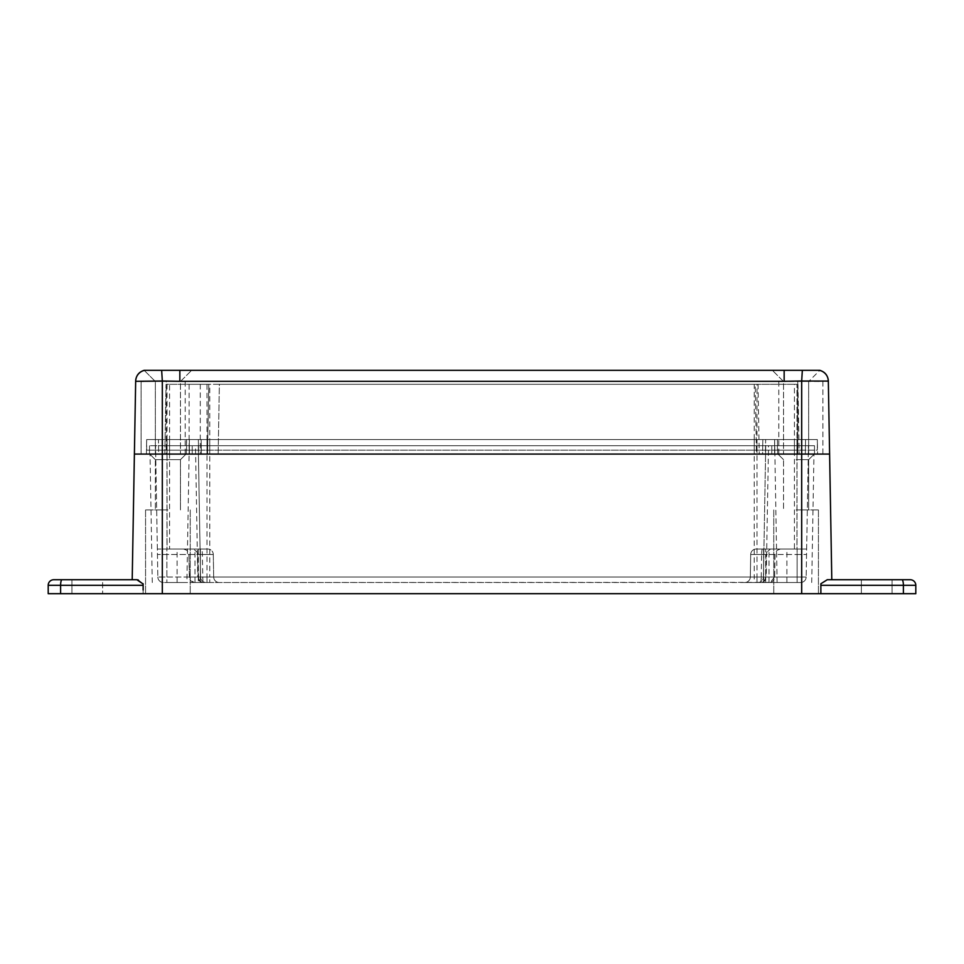 <?xml version="1.0" encoding="UTF-8"?>
<svg xmlns="http://www.w3.org/2000/svg" width="964" height="964" viewBox="0 0 964 964"><rect width="100%" height="100%" fill="white"/><g stroke="black" fill="none" stroke-linecap="round" stroke-linejoin="round"><path stroke-width="0.72" stroke-dasharray="4.82 3.62" d="M796.095 593.679L818.436 593.679L796.095 593.679M796.095 509.92L818.436 509.92L796.095 509.92M167.905 593.679L145.564 593.679L167.905 593.679M167.905 509.92L145.564 509.92L167.905 509.92M87.29 593.679L71.926 593.679L87.29 593.679M71.926 579.726L71.926 593.679L71.926 579.726L102.642 579.726L87.29 579.726L102.642 579.726L102.642 593.679L102.642 579.726M876.71 593.679L892.074 593.679L876.71 593.679M892.074 579.726L892.074 593.679L892.074 579.726L876.71 579.726M796.095 459.659L808.663 459.659L814.243 454.08L777.948 454.08L814.243 454.08L777.948 454.08L814.243 454.08L808.663 459.659L796.095 459.659M167.905 459.659L155.337 459.659L180.461 459.659L186.052 454.08L149.757 454.08L186.052 454.08L149.757 454.08L186.052 454.08L180.461 459.659L167.905 459.659M169.58 384.287L208.766 384.287L207.549 454.08L169.58 454.08L169.58 384.287L166.049 384.287L164.832 454.08L218.153 454.08L219.37 384.287L166.049 384.287L164.832 454.08L167.061 454.08L146.407 454.08L794.42 454.08L794.42 439.56L158.433 439.56L158.686 454.08L169.58 454.08L169.58 439.56L201.151 439.56L201.404 454.08L169.58 454.08L169.58 439.56L805.567 439.56L805.314 454.08L796.939 454.08L817.593 454.08L149.504 454.08L814.496 454.08L169.58 454.08L169.58 445.705L192.222 445.705L192.222 454.08L192.222 445.705L209.778 445.705L149.504 445.705L166.941 445.705L166.941 454.08M169.58 582.509L186.883 582.509L169.58 582.509M794.42 582.509L777.117 582.509L794.42 582.509M155.337 459.659L149.757 454.08L155.337 459.659L155.337 509.92L155.337 459.659M783.539 459.659L777.948 454.08L783.539 459.659L783.539 509.92L783.539 459.659M186.052 549.01L177.111 549.01L186.052 549.01M186.052 582.509L177.111 582.509L186.052 582.509M777.948 549.01L786.889 549.01L777.948 549.01M777.948 582.509L786.889 582.509L777.948 582.509M903.389 593.679L903.389 585.305A5.579 1.446 -90 0 0 901.943 579.726L910.221 579.726A5.579 5.579 0 0 1 915.8 585.305L915.8 593.679L48.2 593.679M143.13 593.679L143.13 583.762L143.13 593.679M162.314 593.679L162.314 454.08L801.687 454.08L134.394 454.08L132.201 579.726L136.731 579.726M138.322 579.979L143.13 583.762M915.8 585.305L820.87 585.305L820.87 593.679L820.87 583.762L827.16 579.726L831.799 579.726L829.606 454.08L801.687 454.08L801.687 593.679M820.87 585.305L820.87 593.679M831.799 579.726L827.16 579.726L831.799 579.726M143.13 590.016L143.13 583.991M136.84 579.726L53.779 579.726A5.579 5.579 0 0 0 48.2 585.305L60.611 585.305L60.611 593.679M771.778 445.705L771.778 454.08L771.778 445.705L754.222 445.705L794.42 445.705L771.778 445.705M189.426 454.08L189.426 445.705L754.222 445.705L206.983 445.705L206.983 577.026L754.222 577.026L754.222 445.705L754.222 454.08L198.608 454.08L198.355 439.56L146.661 439.56L774.622 439.56L774.875 454.08L774.622 439.56L198.355 439.56L198.548 450.176L774.622 450.176L774.622 439.56L774.622 450.176L817.339 450.176L817.339 439.56L189.378 439.56L189.125 454.08L189.125 384.287L198.054 384.287L189.125 384.287M189.426 445.705L166.941 445.705M149.504 454.08L149.504 445.705L149.504 454.08M774.574 454.08L774.574 445.705L209.778 445.705L757.017 445.705L757.017 577.026L209.778 577.026L209.778 445.705L209.778 454.08L765.392 454.08L765.645 439.56L817.339 439.56L817.593 454.08L817.339 439.56L797.083 439.56L797.083 454.08M774.574 445.705L797.059 445.705L797.059 454.08M777.671 454.08L777.418 439.56L757.017 439.56L757.017 454.08L209.778 454.08L209.778 384.287L208.766 384.287L207.549 454.08L209.778 454.08L201.404 454.08L201.151 439.56L757.017 439.56L757.017 454.08L759.246 454.08L758.029 384.287L796.939 384.287L796.951 454.08L799.168 454.08L796.939 454.08L796.939 445.705L814.496 445.705L814.496 454.08L814.496 445.705L797.059 445.705M797.011 445.705L796.999 549.01L806.639 549.01L796.939 549.01L796.939 445.705L794.42 445.705L808.447 445.705L757.017 445.705L757.017 454.08L757.017 384.287L209.778 384.287M765.452 450.176L765.645 439.56L757.017 439.56L757.017 450.176L209.778 450.176L209.778 439.56L209.778 454.08L209.778 439.56L757.017 439.56L757.017 450.176L796.999 450.176L796.999 439.56L796.999 454.08L805.314 454.08L805.567 439.56L805.386 450.176L794.42 450.176L794.42 439.56L762.849 439.56L762.596 454.08L794.42 454.08L794.42 439.56L817.339 439.56L817.339 450.176L169.58 450.176L169.58 439.56L167.061 439.56L167.061 454.08L167.061 445.705L206.983 445.705L206.983 454.08L198.054 454.08L206.983 454.08L206.983 384.287L198.054 384.287L206.983 384.287M166.989 445.705L167.001 549.01L157.361 549.01L167.061 549.01L167.061 445.705L169.58 445.705L169.58 549.01L207.706 549.01L198.343 549.01L198.343 554.493L188.932 554.493L189.51 577.026L197.777 577.026L195.475 445.705M796.939 549.01L770.453 549.01L766.91 552.179L765.958 554.493L765.814 577.062L765.958 554.493L761.632 554.493L761.235 577.026L765.452 577.026A5.579 5.218 -90 0 1 760.235 582.509L757.849 582.509A5.579 5.579 0 0 0 763.44 577.026L765.729 445.705L763.44 577.026A5.579 5.579 0 0 1 757.849 582.509L194.933 582.509L193.583 582.352L189.33 577.026L198.343 577.026L198.343 554.493L200.379 554.493L200.379 577.026L198.343 577.026L198.343 582.509L219.274 582.509L163.434 582.509L206.151 582.509A5.579 5.579 0 0 1 200.56 577.026L198.548 577.026L198.042 554.493L197.09 552.179L193.547 549.01M167.001 549.01L183.57 549.01L186.968 550.348L189.149 554.493M157.361 549.01L155.553 445.705L157.843 577.026L157.361 549.01L200.379 549.01L157.361 549.01L166.868 549.01L166.868 577.026L157.843 577.026L166.868 577.026L166.868 549.01M209.778 582.509L206.151 582.509A5.579 5.579 0 0 1 200.56 577.026L198.271 445.705L200.56 577.026L209.778 577.026L209.778 582.509L770.417 582.352L774.49 577.026L766.223 577.026L768.525 445.705M796.999 549.01L780.43 549.01L777.032 550.348L774.851 554.493L774.67 577.026L765.657 577.026L765.657 554.493L774.851 554.493M806.639 549.01L808.447 445.705L806.157 577.026L806.639 549.01L756.294 549.01L765.657 549.01L765.657 554.493L763.621 554.493L763.621 577.026L765.657 577.026L765.657 582.509L744.726 582.509L760.235 582.509A5.579 1 90 0 0 761.235 577.026L750.317 577.026L750.703 554.493L750.317 577.026A5.579 5.579 0 0 1 744.726 582.509L763.621 582.509L744.726 582.509A5.579 5.579 0 0 0 750.317 577.026A5.579 5.579 0 0 1 744.726 582.509A5.579 5.579 0 0 0 750.317 577.026A5.579 5.579 0 0 1 744.726 582.509A5.579 5.579 0 0 0 750.317 577.026L763.621 577.026L763.621 554.493L750.703 554.493L750.317 577.026L806.157 577.026L797.132 577.026L797.132 549.01L806.639 549.01L763.621 549.01L763.621 582.509L797.132 582.509L763.621 582.509L763.621 577.026L750.317 577.026L750.703 554.493L763.621 554.493L763.621 549.01L763.621 554.493L797.132 554.493L797.132 582.509L800.566 582.509L797.132 582.509L797.132 577.026L763.621 577.026L763.621 582.509M183.57 549.01L198.343 549.01M197.09 552.179L197.644 554.457L213.297 554.493A5.579 5.579 0 0 0 207.706 549.01A5.579 5.579 0 0 1 213.297 554.493A5.579 5.579 0 0 0 207.706 549.01A5.579 5.579 0 0 1 213.297 554.493A5.579 5.579 0 0 0 207.706 549.01A5.579 5.579 0 0 1 213.297 554.493L200.379 554.493L200.379 549.01L200.379 554.493L157.457 554.493L213.297 554.493L213.683 577.026A5.579 5.579 0 0 0 219.274 582.509A5.579 5.579 0 0 1 213.683 577.026A5.579 5.579 0 0 0 219.274 582.509A5.579 5.579 0 0 1 213.683 577.026A5.579 5.579 0 0 0 219.274 582.509A5.579 5.579 0 0 1 213.683 577.026L200.379 577.026L200.379 554.493L200.379 577.026L166.868 577.026L166.868 582.509L166.868 577.026L200.379 577.026L200.379 582.509L200.379 577.026L213.683 577.026L200.379 577.026L200.379 582.509M167.061 549.01L169.58 549.01M198.548 577.026A5.579 5.218 90 0 0 203.766 582.509C200.44 582.196 198.584 580.376 198.186 577.062L202.765 577.026L202.368 554.493A5.579 0.868 -90 0 0 201.5 549.01M780.43 549.01L765.657 549.01M770.453 549.01L756.294 549.01A5.579 5.579 0 0 0 750.703 554.493L806.543 554.493L797.132 554.493L797.132 549.01M762.5 549.01A5.579 0.868 90 0 0 761.632 554.493L750.703 554.493A5.579 5.579 0 0 1 756.294 549.01A5.579 5.579 0 0 0 750.703 554.493A5.579 5.579 0 0 1 756.294 549.01A5.579 5.579 0 0 0 750.703 554.493A5.579 5.579 0 0 1 756.294 549.01L763.621 549.01M194.933 582.509L198.343 582.509M769.067 582.509L765.657 582.509M157.843 577.026A5.579 5.579 0 0 0 163.434 582.509A5.579 5.579 0 0 1 157.843 577.026A5.579 5.579 0 0 0 163.434 582.509A5.579 5.579 0 0 1 157.843 577.026M200.379 549.01L200.379 554.493L213.297 554.493L213.683 577.026L202.765 577.026A5.579 1 -90 0 0 203.766 582.509M806.157 577.026A5.579 5.579 0 0 1 800.566 582.509A5.579 5.579 0 0 0 806.157 577.026A5.579 5.579 0 0 1 800.566 582.509A5.579 5.579 0 0 0 806.157 577.026M166.17 370.321L150.842 370.321M144.166 370.321L155.337 381.491L155.337 454.08L167.905 454.08L155.337 454.08L167.905 454.08L155.337 454.08L155.337 381.491L167.905 381.491L155.337 381.491L167.905 381.491L155.337 381.491L144.166 370.321L155.794 370.321M784.154 370.321L784.154 381.298L179.846 381.298L179.846 370.321L191.631 370.321L167.905 370.321L802.132 370.321M796.095 381.491L808.663 381.491L796.095 381.491M152.589 370.321L161.663 370.321L162.314 381.009L143.467 381.274M796.095 454.08L808.663 454.08L796.095 454.08M803.12 370.321L808.206 370.321M811.76 370.321L796.095 370.321M167.905 381.491L180.461 381.491L167.905 381.491M784.154 381.298L801.687 381.009L802.337 370.321L819.834 370.321L808.663 381.491L819.834 370.321M819.183 370.321L817.171 370.321A11.17 11.17 0 0 1 828.329 381.298A11.17 11.17 0 0 0 817.171 370.321L819.183 370.321A11.17 11.158 -1 0 1 828.329 381.093L801.687 381.009L801.687 454.08L829.606 454.08L828.329 381.093M146.829 370.321A11.17 11.17 0 0 0 135.671 381.298A11.17 11.17 0 0 1 146.829 370.321M167.905 454.08L180.461 454.08L167.905 454.08M135.671 381.298L134.394 454.08L162.314 454.08L162.314 381.009L179.846 381.298M144.817 370.321A11.17 11.158 1 0 0 135.671 381.093L140.178 381.262M166.23 454.08L141.093 454.08L185.208 454.08L166.23 454.08L166.23 381.491L141.093 381.491L185.208 381.491L166.23 381.491L166.23 454.08M822.907 454.08L797.77 454.08L822.907 454.08L822.907 381.491L778.792 381.491L822.907 381.491L822.907 454.08M797.77 454.08L778.792 454.08L797.77 454.08L797.77 381.491L797.77 454.08M186.329 454.08L186.582 439.56L166.917 439.56L166.917 454.08M146.407 454.08L146.661 439.56L146.407 454.08M198.548 450.176L167.001 450.176L167.001 439.56L167.001 454.08L158.686 454.08L158.433 439.56L169.58 439.56L167.061 439.56L169.58 439.56L169.58 450.176L209.778 450.176L209.778 439.56L189.378 439.56L186.883 582.509M777.418 450.176L777.418 439.56L797.083 439.56L797.083 450.176M141.093 454.08L141.093 381.491L141.093 454.08M167.001 450.176L158.614 450.176L158.433 439.56L158.614 450.176L167.061 450.176L146.661 450.176L794.42 450.176L794.42 439.56L805.567 439.56L805.386 450.176L796.999 450.176M796.999 454.08L765.392 454.08M167.001 454.08L198.608 454.08M759.246 454.08L796.951 454.08L794.42 454.08L794.42 384.287L755.234 384.287L756.451 454.08L754.222 454.08L754.222 439.56L754.222 450.176L754.222 439.56L762.849 439.56L762.596 454.08L754.222 454.08L754.222 439.56L206.983 439.56L206.983 454.08L206.983 439.56L206.983 450.176L206.983 439.56L186.582 439.56L186.582 450.176M754.222 384.287L219.37 384.287L218.153 454.08L754.222 454.08L754.222 384.287L755.234 384.287L756.451 454.08L794.42 454.08L794.42 445.705L794.42 549.01M797.951 384.287L799.168 454.08L797.951 384.287L796.939 384.287L797.951 384.287M794.42 384.287L796.939 384.287L796.939 454.08M758.029 384.287L757.017 384.287M189.378 450.176L189.378 439.56L189.378 450.176M167.061 384.287L167.061 454.08L167.061 439.56L146.661 439.56L166.917 439.56L166.917 450.176M146.661 450.176L146.661 439.56L146.661 450.176M762.849 439.56L762.669 450.176L762.849 439.56M201.151 439.56L201.331 450.176L201.151 439.56M62.058 579.726A5.579 1.446 -90 0 0 60.611 585.305L143.13 585.305M53.779 579.726A5.579 5.579 0 0 0 48.2 585.305M765.452 577.026L754.222 577.026L754.222 582.509M206.983 582.509L206.983 577.026L197.777 577.026A5.579 5.579 90 0 0 203.356 582.509M757.017 582.509L757.017 577.026L766.223 577.026A5.579 5.579 -90 0 1 760.644 582.509M206.151 582.509A5.579 5.579 0 0 1 200.56 577.026M200.283 384.287L200.283 454.08M167.061 450.176L167.061 439.56L167.061 450.176M796.939 450.176L796.939 439.56L796.939 450.176M773.767 509.92L773.767 593.679L773.767 509.92M145.564 509.92L145.564 593.679L145.564 509.92M861.358 579.726L861.358 593.679L861.358 579.726M152.276 582.509L150.035 454.08M777.117 582.509L774.875 454.08M177.111 582.509L177.111 549.01M769.019 582.509L769.019 549.01M818.436 509.92L818.436 593.679L818.436 509.92M190.233 509.92L190.233 593.679L190.233 509.92M808.663 509.92L808.663 459.659L808.663 509.92M180.461 509.92L180.461 459.659L180.461 509.92M811.724 582.509L813.965 454.08M193.583 582.352C190.944 581.509 189.522 579.738 189.33 577.026L188.932 554.493L186.968 550.348M198.186 577.062L197.644 554.457M770.417 582.352C773.056 581.509 774.478 579.738 774.67 577.026L775.068 554.493L777.032 550.348M766.91 552.179L766.356 554.457M194.981 582.509L194.981 549.01M786.889 582.509L786.889 549.01M765.814 577.062C765.416 580.376 763.56 582.196 760.235 582.509M783.539 381.491L772.369 370.321L783.539 381.491L783.539 454.08L783.539 381.491M180.461 381.491L191.631 370.321L180.461 381.491L180.461 454.08L180.461 381.491M808.663 454.08L808.663 381.491L808.663 454.08M185.208 381.491L185.208 454.08M778.792 381.491L778.792 454.08"/><path stroke-width="1.45" d="M102.642 579.726L71.926 579.726M876.71 579.726L831.799 579.726L829.606 454.08L162.314 454.08L829.606 454.08L828.329 381.093A11.17 11.158 -1 0 0 819.183 370.321L179.846 370.321L179.846 381.298L162.314 381.009L162.314 593.679L915.8 593.679L915.8 585.305L903.389 585.305L903.389 593.679M48.2 593.679L48.2 585.305L48.2 593.679L162.314 593.679M136.924 579.726L138.322 579.979M827.269 579.726L820.87 583.762L820.87 593.679M143.13 583.991L136.84 579.726L132.201 579.726L134.394 454.08L162.314 454.08L134.394 454.08L135.671 381.093A11.17 11.158 1 0 1 144.817 370.321L144.251 370.321M143.13 583.762L143.13 590.016M136.84 579.726L53.779 579.726A5.579 5.579 0 0 0 48.2 585.305A5.579 5.579 0 0 1 53.779 579.726M910.221 579.726A5.579 5.579 0 0 1 915.8 585.305A5.579 5.579 0 0 0 910.221 579.726L827.16 579.726M892.074 579.726L901.943 579.726A5.579 1.446 90 0 1 903.389 585.305L820.87 585.305M146.829 370.321L144.817 370.321L146.829 370.321M155.794 370.321L166.17 370.321M135.671 381.298L162.314 381.009L161.663 370.321L167.905 370.321L144.817 370.321M150.842 370.321L152.589 370.321M167.905 370.321L191.631 370.321L167.905 370.321M796.095 370.321L802.337 370.321L801.687 381.009L828.329 381.093M802.132 370.321L803.12 370.321M808.206 370.321L811.76 370.321M819.834 370.321C825.064 371.959 827.895 375.502 828.329 380.973C827.895 375.502 825.064 371.959 819.834 370.321L819.183 370.321M179.846 381.298L784.154 381.298L784.154 370.321M143.467 381.274L140.178 381.262M801.687 593.679L801.687 381.009L784.154 381.298M143.13 585.305L60.611 585.305L60.611 593.679M62.058 579.726A5.579 1.446 90 0 0 60.611 585.305L48.2 585.305M144.166 370.321C138.936 371.959 136.105 375.502 135.671 380.973C136.105 375.502 138.936 371.959 144.166 370.321"/></g></svg>
